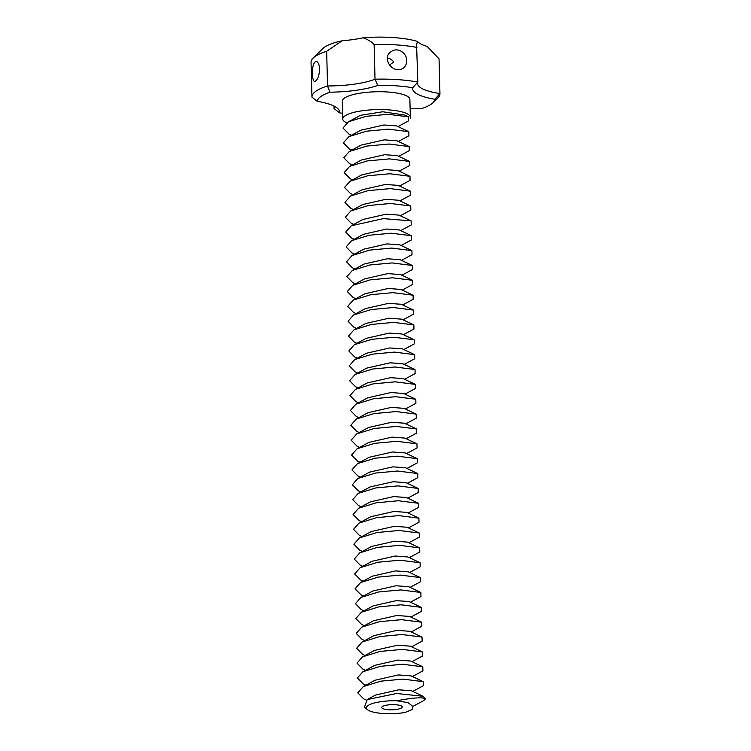 <?xml version="1.0" encoding="UTF-8"?>
<svg xmlns="http://www.w3.org/2000/svg" width="751" height="751" viewBox="0 0 751 751"><rect width="100%" height="100%" fill="white"/><g stroke="black" fill="none" stroke-linecap="round" stroke-linejoin="round"><path stroke-width="1.13" d="M439.044 59.104A64.023 16.137 -1.5 0 0 439.044 58.972A64.023 16.137 -1.5 0 0 439.044 58.85L439.945 93.528A64.023 16.137 -1.5 0 1 439.955 93.659A64.023 16.137 -1.5 0 1 437.852 97.921L433.036 102.662A58.897 14.851 -1.5 0 1 422.222 108.379A56.334 14.203 -1.5 0 0 410.121 108.848M433.036 102.662A58.897 14.851 -1.5 0 0 434.942 99.273L439.945 93.528A51.218 12.908 -1.5 0 1 417.575 83.492A51.218 12.908 -1.5 0 1 417.838 82.103L416.561 44.722L417.528 41.465A51.218 12.908 -1.5 0 0 427.253 46.496L439.044 58.85M434.942 99.273A56.334 14.203 -1.5 0 1 412.665 87.754L417.838 82.103A64.023 16.137 -1.5 0 0 375.021 79.212L374.12 44.534A64.023 16.137 -1.5 0 1 416.927 47.416M313.148 58.071L322.789 48.571A53.781 13.556 -1.5 0 1 342.174 40.761L326.657 51.275A64.023 16.137 -1.5 0 0 313.148 58.071A64.023 16.137 -1.5 0 0 311.045 62.324L311.956 97.01A64.023 16.137 -1.5 0 1 327.558 85.952L326.657 51.275M417.528 41.465A53.781 13.556 -1.5 0 0 363.052 37.794A51.218 12.908 -1.5 0 1 342.174 40.761M406.685 60.662C407.145 53.734 398.199 46.534 391.28 51.556C381.123 57.414 392.388 74.94 403.212 68.21C405.624 66.285 406.779 63.769 406.685 60.662M363.052 37.794C367.971 39.578 371.661 41.821 374.12 44.534M342.606 113.326A58.897 14.851 -1.5 0 1 339.508 112.819A56.334 14.203 -1.5 0 0 337.537 108.351A56.334 14.203 -1.5 0 0 317.232 101.31A58.897 14.851 -1.5 0 1 329.942 92.195A56.334 14.203 -1.5 0 0 377.762 85.398A58.897 14.851 -1.5 0 1 412.665 87.754M410.168 118.17A33.804 8.524 178.5 0 0 410.346 117.24L409.877 99.404A33.804 8.524 178.5 0 0 375.857 91.772A33.804 8.524 178.5 0 0 342.296 101.169L342.756 119.005A33.804 8.524 178.5 0 0 346.699 122.845M334.129 106.126A51.218 12.908 -1.5 0 1 334.326 107.177A51.218 12.908 -1.5 0 1 334.073 108.566L334.007 106.06M329.942 92.195L327.558 85.952A51.218 12.908 -1.5 0 0 375.021 79.212L377.762 85.398M389.422 65.084L393.749 61.986A10.242 9.294 54.4 0 0 391.956 60.127A10.242 9.294 54.4 0 0 387.516 57.949M334.073 108.566L339.508 112.819M311.956 97.01A64.023 16.137 -1.5 0 0 311.956 97.132L317.232 101.31M401.597 707.874A10.242 2.582 178.5 0 0 402.217 706.954A10.242 2.582 178.5 0 0 391.909 704.645A10.242 2.582 178.5 0 0 381.733 707.489A10.242 2.582 178.5 0 0 390.229 709.808A10.242 2.582 178.5 0 0 401.597 707.874M312.576 74.03C312.585 78.479 313.289 81.033 314.669 81.69C317.598 80.141 319.241 75.907 319.588 68.998C319.344 64.53 318.161 61.948 316.049 61.244C313.364 62.802 312.2 67.064 312.576 74.03M396.81 700.767L408.046 702.626L412.158 705.837L412.768 709.282L405.099 712.446A25.609 6.459 178.5 0 1 367.305 709.554L364.488 707.057L367.239 699.538L396.575 693.502L423.048 696.271L425.545 698.768C422.156 697.069 412.571 697.735 396.81 700.767A25.609 6.459 178.5 0 0 367.305 709.554M412.919 706.4L423.686 700.599L425.545 698.768M423.048 696.271L411.388 690.751L398.668 689.812L375.481 695.079L367.239 699.538M412.778 691.408L423.301 685.729L423.188 681.664L403.024 679.111L380.879 681.157L363.315 686.574L357.786 692.844L363.634 698.824L366.3 700.082M423.188 681.664L411.004 675.881L398.274 674.942L375.087 680.218L363.315 686.574M412.383 676.548L422.907 670.868L422.804 666.804L402.639 664.25L380.494 666.297L362.93 671.713L357.401 677.984L363.249 683.954L365.878 685.203M422.804 666.804L410.609 661.021L397.889 660.082L374.702 665.358L362.93 671.713M411.999 661.678L422.522 655.998L422.409 651.934L402.245 649.39L380.109 651.427L362.536 656.843L357.007 663.124L362.855 669.094L365.493 670.333M422.409 651.934L410.224 646.16L397.504 645.222L374.308 650.488L362.536 656.843M411.604 646.818L422.128 641.138L422.024 637.073L401.86 634.52L379.715 636.566L362.151 641.983L356.622 648.254L362.47 654.234L365.099 655.473M422.024 637.073L409.839 631.291L397.11 630.352L373.923 635.628L362.151 641.983M411.219 631.957L421.743 626.278L421.64 622.213L401.475 619.659L379.33 621.697L361.757 627.123L356.227 633.393L362.076 639.364L364.714 640.612M421.64 622.213L409.445 616.43L396.725 615.491L373.529 620.758L361.757 627.123M410.825 617.087L421.349 611.408L421.245 607.343L401.081 604.79L378.936 606.836L361.372 612.253L355.843 618.533L361.691 624.503L364.319 625.743M421.245 607.343L409.06 601.56L396.331 600.631L373.144 605.897L361.372 612.253M410.44 602.227L420.964 596.547L420.86 592.483L400.696 589.929L378.551 591.976L360.978 597.392L355.448 603.663L361.297 609.643L363.935 610.882M420.86 592.483L408.666 586.7L395.946 585.761L372.759 591.037L360.978 597.392M410.046 587.366L420.569 581.687L420.466 577.613L400.302 575.069L378.157 577.106L360.593 582.532L355.063 588.803L360.912 594.773L363.54 596.012M420.466 577.613L408.281 571.84L395.552 570.901L372.365 576.167L360.593 582.532M409.661 572.497L420.185 566.817L420.081 562.752L399.917 560.199L377.772 562.246L360.198 567.662L354.669 573.942L360.527 579.913L363.155 581.152M420.081 562.752L407.887 556.97L395.167 556.031L371.98 561.307L360.198 567.662M409.267 557.636L419.8 551.957L419.687 547.892L399.523 545.339L377.377 547.385L359.813 552.802L354.284 559.073L360.133 565.052L362.761 566.292M419.687 547.892L407.502 542.109L394.773 541.171L371.585 546.446L359.813 552.802M408.882 542.766L419.405 537.096L419.302 533.022L399.138 530.478L376.993 532.515L359.419 537.941L353.89 544.212L359.748 550.183L362.376 551.422M419.302 533.022L407.108 527.249L394.388 526.31L371.201 531.577L359.419 537.941M408.488 527.906L419.02 522.227L418.908 518.162L398.743 515.608L376.598 517.655L359.034 523.072L353.505 529.342L359.353 535.322L361.982 536.561M418.908 518.162L406.723 512.379L393.993 511.44L370.806 516.716L359.034 523.072M408.103 513.046L418.626 507.366L418.523 503.301L398.359 500.748L376.213 502.795L358.649 508.211L353.111 514.482L358.969 520.462L361.597 521.701M418.523 503.301L406.329 497.519L393.608 496.58L370.421 501.856L358.649 508.211M407.718 498.176L418.241 492.506L418.129 488.432L397.964 485.888L375.819 487.925L358.255 493.351L352.726 499.622L358.574 505.592L361.203 506.831M418.129 488.432L405.944 482.658L393.214 481.72L370.027 486.986L358.255 493.351M407.324 483.315L417.847 477.636L417.744 473.571L397.579 471.018L375.434 473.064L357.87 478.481L352.341 484.752L358.189 490.732L360.818 491.971M417.744 473.571L405.549 467.789L392.829 466.85L369.642 472.126L357.87 478.481M406.939 468.455L417.462 462.776L417.349 458.711L397.185 456.157L375.049 458.204L357.476 463.62L351.947 469.891L357.795 475.862L360.433 477.11M417.349 458.711L405.165 452.928L392.444 451.989L369.248 457.265L357.476 463.62M406.544 453.585L417.068 447.915L416.965 443.841L396.8 441.297L374.655 443.334L357.091 448.76L351.562 455.031L357.41 461.001L360.039 462.24M416.965 443.841L404.78 438.068L392.05 437.129L368.863 442.395L357.091 448.76M406.16 438.725L416.683 433.045L416.58 428.981L396.415 426.427L374.27 428.474L356.697 433.89L351.168 440.161L357.016 446.141L359.654 447.38M416.58 428.981L404.385 423.198L391.665 422.259L368.469 427.535L356.697 433.89M405.765 423.864L416.289 418.185L416.185 414.12L396.021 411.567L373.876 413.613L356.312 419.03L350.783 425.301L356.631 431.271L359.26 432.52M410.346 117.24A33.804 8.524 178.5 0 0 376.326 109.608A33.804 8.524 178.5 0 0 342.756 119.005M352.923 119.39L360.405 115.335L382.747 111.768L404.573 115.034L408.403 116.846L388.239 114.293L366.094 116.33L348.53 121.756L342.991 128.027L348.849 133.997L351.477 135.246M397.983 126.59L408.506 120.911L408.403 116.846M360.405 115.335L348.53 121.756M398.368 141.451L408.901 135.771L408.788 131.707L396.603 125.924L383.874 124.985L360.687 130.261L348.915 136.616L343.385 142.887L349.234 148.867L351.862 150.106M408.788 131.707L388.624 129.153L366.479 131.2L348.915 136.616M398.762 156.311L409.286 150.632L409.182 146.567L396.988 140.794L384.268 139.855L361.081 145.121L349.299 151.477L343.77 157.757L349.628 163.727L352.257 164.967M409.182 146.567L389.018 144.023L366.873 146.06L349.299 151.477M399.147 171.181L409.68 165.502L409.567 161.437L397.382 155.654L384.653 154.715L361.466 159.991L349.694 166.346L344.165 172.617L350.013 178.588L352.641 179.836M409.567 161.437L389.403 158.883L367.258 160.93L349.694 166.346M399.541 186.041L410.065 180.362L409.962 176.297L397.767 170.515L385.047 169.576L361.86 174.852L350.079 181.207L344.549 187.478L350.407 193.458L353.036 194.697M409.962 176.297L389.797 173.744L367.652 175.79L350.079 181.207M399.926 200.902L410.45 195.232L410.346 191.158L398.161 185.384L385.432 184.446L362.245 189.712L350.473 196.077L344.944 202.348L350.792 208.318L353.421 209.557M410.346 191.158L390.182 188.614L368.037 190.651L350.473 196.077M400.321 215.772L410.844 210.092L410.741 206.027L398.546 200.245L385.826 199.306L362.639 204.582L350.858 210.937L345.329 217.208L351.177 223.178L353.815 224.427M410.741 206.027L390.576 203.474L368.431 205.521L350.858 210.937M400.705 230.632L411.229 224.953L411.126 220.888L398.941 215.105L386.211 214.166L363.024 219.442L351.252 225.798L345.723 232.068L351.571 238.048L354.2 239.287M411.126 220.888L383.385 218.616L351.252 225.798M401.1 245.493L411.623 239.822L411.52 235.748L399.325 229.975L386.605 229.036L363.409 234.303L351.637 240.667L346.108 246.938L351.956 252.909L354.594 254.148M411.52 235.748L391.355 233.204L369.21 235.241L351.637 240.667M401.485 260.362L412.008 254.683L411.905 250.618L399.72 244.835L386.99 243.897L363.803 249.172L352.031 255.528L346.502 261.799L352.35 267.778L354.979 269.018M411.905 250.618L391.74 248.065L369.595 250.111L352.031 255.528M401.879 275.223L412.402 269.543L412.29 265.478L400.105 259.696L387.385 258.757L364.188 264.033L352.416 270.388L346.887 276.659L352.735 282.639L355.373 283.878M412.29 265.478L392.125 262.925L369.99 264.972L352.416 270.388M402.264 290.083L412.787 284.413L412.684 280.339L400.49 274.566L387.769 273.627L364.582 278.893L352.81 285.258L347.281 291.529L353.13 297.499L355.758 298.738M412.684 280.339L392.52 277.795L370.374 279.832L352.81 285.258M402.658 304.953L413.181 299.274L413.069 295.209L400.884 289.426L388.154 288.487L364.967 293.763L353.195 300.118L347.666 306.389L353.514 312.369L356.143 313.608M413.069 295.209L392.904 292.655L370.759 294.702L353.195 300.118M403.043 319.813L413.566 314.134L413.463 310.069L401.269 304.286L388.549 303.348L365.361 308.623L353.59 314.979L348.051 321.259L353.909 327.229L356.537 328.469M413.463 310.069L393.299 307.516L371.154 309.562L353.59 314.979M403.428 334.683L413.961 329.004L413.848 324.93L401.663 319.156L388.934 318.217L365.746 323.484L353.974 329.849L348.445 336.119L354.294 342.09L356.922 343.329M413.848 324.93L393.684 322.386L371.538 324.423L353.974 329.849M403.822 349.544L414.345 343.864L414.242 339.799L402.048 334.017L389.328 333.078L366.141 338.354L354.359 344.709L348.83 350.98L354.688 356.96L357.316 358.199M414.242 339.799L394.078 337.246L371.933 339.292L354.359 344.709M404.207 364.404L414.74 358.725L414.627 354.66L402.442 348.877L389.713 347.948L366.526 353.214L354.754 359.569L349.224 365.85L355.073 371.82L357.701 373.059M414.627 354.66L394.463 352.106L372.318 354.153L354.754 359.569M404.601 379.274L415.125 373.594L415.021 369.53L402.827 363.747L390.107 362.808L366.92 368.074L355.139 374.439L349.609 380.71L355.467 386.681L358.096 387.929M415.021 369.53L394.857 366.976L372.712 369.013L355.139 374.439M404.986 394.134L415.51 388.455L415.406 384.39L403.221 378.607L390.492 377.669L367.305 382.944L355.533 389.3L350.004 395.57L355.852 401.55L358.48 402.789M415.406 384.39L395.242 381.837L373.097 383.883L355.533 389.3M405.38 408.995L415.904 403.315L415.801 399.25L403.606 393.477L390.886 392.538L367.699 397.805L355.918 404.16L350.388 410.44L356.237 416.411L358.875 417.65M415.801 399.25L395.636 396.706L373.491 398.743L355.918 404.16M416.185 414.12L404 408.337L391.271 407.399L368.084 412.675L356.312 419.03M439.044 58.972L439.955 93.659"/></g></svg>
